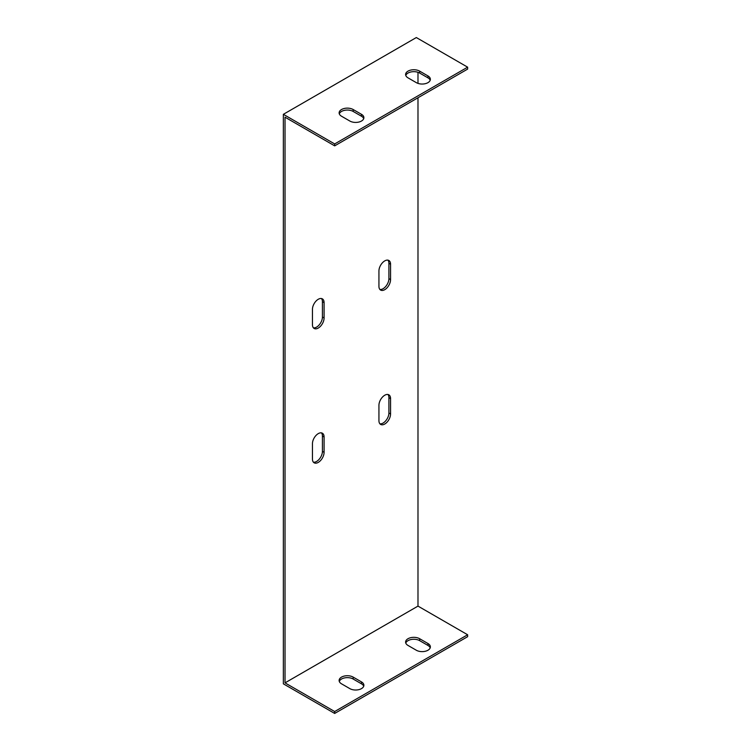 <?xml version="1.0" encoding="UTF-8"?>
<svg xmlns="http://www.w3.org/2000/svg" width="751" height="751" viewBox="0 0 751 751"><rect width="100%" height="100%" fill="white"/><g stroke="black" fill="none" stroke-linecap="round" stroke-linejoin="round"><path stroke-width="1.13" d="M467.638 634.764L334.674 711.535L285.023 682.866L417.988 606.104L467.638 634.764L467.638 636.679L334.674 713.45L283.362 683.832L283.362 114.321L416.326 37.55L467.638 67.168L334.674 143.939L283.362 114.321M408.018 645.447A8.223 4.75 180 0 1 405.606 642.086A8.223 4.75 180 0 1 410.684 637.693A8.223 4.75 180 0 1 419.659 638.726L427.967 643.523A8.223 4.75 180 0 1 430.37 646.883A8.223 4.75 180 0 1 425.291 651.267A8.223 4.75 180 0 1 416.326 650.244L408.018 645.447M341.536 683.832A8.223 4.75 180 0 1 339.123 680.472A8.223 4.75 180 0 1 344.202 676.078A8.223 4.75 180 0 1 353.167 677.111L361.484 681.908A8.223 4.75 180 0 1 363.888 685.269A8.223 4.75 180 0 1 358.809 689.653A8.223 4.75 180 0 1 349.844 688.629L341.536 683.832M417.988 97.752L417.988 606.104M417.988 72.312L417.988 83.389M285.023 682.866L285.023 117.194L334.674 145.863L334.674 143.939M312.454 309.346A8.223 4.75 -60 0 1 316.04 301.067A8.223 4.75 -60 0 1 322.376 298.87A8.223 4.75 -60 0 1 324.085 302.634L324.085 317.983A8.223 4.75 -60 0 1 320.489 326.263A8.223 4.75 -60 0 1 314.153 328.469A8.223 4.75 -60 0 1 312.454 324.704L312.454 309.346M378.936 270.961A8.223 4.75 -60 0 1 382.522 262.69A8.223 4.75 -60 0 1 388.868 260.484A8.223 4.75 -60 0 1 390.567 264.249L390.567 279.597A8.223 4.75 -60 0 1 386.981 287.877A8.223 4.75 -60 0 1 380.635 290.083A8.223 4.75 -60 0 1 378.936 286.319L378.936 270.961M378.936 405.315A8.223 4.75 -60 0 1 382.522 397.035A8.223 4.75 -60 0 1 388.868 394.829A8.223 4.75 -60 0 1 390.567 398.593L390.567 413.951A8.223 4.75 -60 0 1 386.981 422.231A8.223 4.75 -60 0 1 380.635 424.428A8.223 4.75 -60 0 1 378.936 420.663L378.936 405.315M312.454 443.7A8.223 4.75 -60 0 1 316.04 435.42A8.223 4.75 -60 0 1 322.376 433.214A8.223 4.75 -60 0 1 324.085 436.979L324.085 452.337A8.223 4.75 -60 0 1 320.489 460.607A8.223 4.75 -60 0 1 314.153 462.813A8.223 4.75 -60 0 1 312.454 459.049L312.454 443.7M313.411 327.84A8.223 4.75 120 0 0 319.363 324.704A8.223 4.75 120 0 0 322.423 317.025L322.423 301.677A8.223 4.75 120 0 0 321.466 298.532M379.893 289.454A8.223 4.75 120 0 0 385.845 286.319A8.223 4.75 120 0 0 388.905 278.64L388.905 263.291A8.223 4.75 120 0 0 387.948 260.146M379.893 423.808A8.223 4.75 120 0 0 385.845 420.663A8.223 4.75 120 0 0 388.905 412.984L388.905 397.636A8.223 4.75 120 0 0 387.948 394.491M313.411 462.184A8.223 4.75 120 0 0 319.363 459.049A8.223 4.75 120 0 0 322.423 451.37L322.423 436.021A8.223 4.75 120 0 0 321.466 432.876M430.201 647.841A8.223 4.75 -0 0 0 427.967 645.447L419.659 640.65A8.223 4.75 -0 0 0 411.473 639.458A8.223 4.75 -0 0 0 405.784 643.044M363.719 686.226A8.223 4.75 -0 0 0 361.484 683.832L353.167 679.026A8.223 4.75 -0 0 0 344.991 677.834A8.223 4.75 -0 0 0 339.292 681.429M467.638 67.168L467.638 69.092L334.674 145.863M430.201 80.254A8.223 4.75 0 0 0 427.967 77.851L419.659 73.054A8.223 4.75 0 0 0 411.473 71.861A8.223 4.75 0 0 0 405.784 75.457M363.719 118.639A8.223 4.75 0 0 0 361.484 116.236L353.167 111.439A8.223 4.75 0 0 0 344.991 110.247A8.223 4.75 0 0 0 339.292 113.842M408.018 77.851A8.223 4.75 180 0 1 405.606 74.499A8.223 4.75 180 0 1 410.684 70.106A8.223 4.75 180 0 1 419.659 71.138L427.967 75.935A8.223 4.75 180 0 1 430.37 79.296A8.223 4.75 180 0 1 425.291 83.68A8.223 4.75 180 0 1 416.326 82.648L408.018 77.851M341.536 116.236A8.223 4.75 180 0 1 339.123 112.875A8.223 4.75 180 0 1 344.202 108.491A8.223 4.75 180 0 1 353.167 109.524L361.484 114.321A8.223 4.75 180 0 1 363.888 117.672A8.223 4.75 180 0 1 358.809 122.066A8.223 4.75 180 0 1 349.844 121.033L341.536 116.236M334.674 711.535L334.674 713.45M427.967 645.447L427.967 643.523M427.967 77.851L427.967 75.935M419.659 640.65L419.659 638.726M419.659 73.054L419.659 71.138M361.484 683.832L361.484 681.908M361.484 116.236L361.484 114.321M353.167 679.026L353.167 677.111M353.167 111.439L353.167 109.524M322.423 301.677L324.085 302.634M322.423 317.025L324.085 317.983M388.905 263.291L390.567 264.249M388.905 278.64L390.567 279.597M388.905 397.636L390.567 398.593M388.905 412.984L390.567 413.951M322.423 436.021L324.085 436.979M322.423 451.37L324.085 452.337"/></g></svg>

